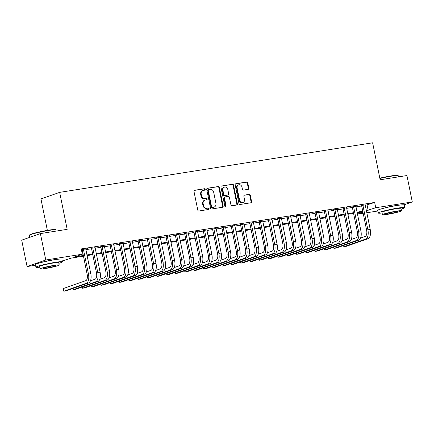 <?xml version="1.0" encoding="UTF-8"?>
<svg xmlns="http://www.w3.org/2000/svg" width="434" height="434" viewBox="0 0 434 434"><rect width="100%" height="100%" fill="white"/><g stroke="black" fill="none" stroke-linecap="round" stroke-linejoin="round"><path stroke-width="0.65" d="M205.19 189.354A0.743 0.646 70.7 0 0 204.403 188.73L194.687 190.266A1.063 0.922 70.7 0 0 193.982 191.448L197.785 210.116A1.063 0.922 70.7 0 0 198.908 211.005L208.624 209.47A0.743 0.646 70.7 0 0 208.325 208.016L207.067 208.217A3.396 2.951 70.7 0 1 203.47 205.358L203.15 203.806A3.396 2.951 70.7 0 1 204.951 200.134A3.396 2.951 70.7 0 1 205.401 200.025L206.66 199.824A0.743 0.646 70.7 0 0 206.362 198.371L205.108 198.571A3.396 2.951 70.7 0 1 201.506 195.718L201.192 194.161A3.396 2.951 70.7 0 1 202.993 190.493A3.396 2.951 70.7 0 1 203.438 190.38L204.696 190.179A0.743 0.646 70.7 0 0 205.19 189.354M204.49 190.211A0.743 0.646 70.7 0 0 203.899 188.904L194.323 190.423M208.412 209.503A0.743 0.646 70.7 0 0 207.821 208.195L207.067 208.217M206.448 199.857A0.743 0.646 70.7 0 0 205.857 198.55L205.108 198.571M383.802 208.217A8.436 0.656 -11.5 0 1 394.783 205.765A8.436 0.656 -11.5 0 1 397.734 205.385M41.501 262.434A8.436 0.656 -11.5 0 1 52.476 259.977A8.436 0.656 -11.5 0 1 55.427 259.597M248.15 189.343A1.063 0.922 70.7 0 0 248.856 188.161L247.787 182.926A1.063 0.922 70.7 0 0 246.664 182.036L235.874 183.745A1.063 0.922 70.7 0 0 235.174 184.927L238.971 203.589A1.063 0.922 70.7 0 0 240.094 204.485L250.885 202.776A1.063 0.922 70.7 0 0 251.584 201.593L250.299 195.267A1.063 0.922 70.7 0 0 249.176 194.372L244.559 195.105A1.063 0.922 70.7 0 0 243.854 196.287L244.494 199.423A2.837 2.468 70.7 0 1 242.986 202.494A2.837 2.468 70.7 0 1 239.601 200.199L237.1 187.911A2.837 2.468 70.7 0 1 238.608 184.846A2.837 2.468 70.7 0 1 241.993 187.135L242.411 189.186A1.063 0.922 70.7 0 0 243.534 190.076L248.15 189.343M35.528 265.223L27.076 266.557L21.7 240.148L40.405 233.584L67.183 229.342L59.664 192.365L372.627 142.797L380.146 179.774L406.924 175.537L412.3 201.946L404.011 204.853M40.405 233.584L45.782 259.999L82.341 254.205L74.757 256.868L83.333 255.507M365.33 205.391L374.667 202.456L81.261 248.926L82.341 254.205M374.667 202.456L375.741 207.74L412.3 201.946M219.354 187.428A1.063 0.922 70.7 0 0 218.231 186.539L207.441 188.248A1.063 0.922 70.7 0 0 206.736 189.43L210.533 208.092A1.063 0.922 70.7 0 0 211.662 208.987L222.452 207.278A1.063 0.922 70.7 0 0 223.152 206.096L219.354 187.428L218.85 187.607A1.063 0.922 70.7 0 0 217.727 186.718L207.078 188.399M221.66 185.996L232.445 184.287A1.063 0.922 70.7 0 1 233.573 185.177L237.371 203.844A1.063 0.922 70.7 0 1 236.666 205.027L232.049 205.759A1.063 0.922 70.7 0 1 230.926 204.864L229.385 197.296A1.063 0.922 70.7 0 0 228.257 196.401L225.197 196.89A1.063 0.922 70.7 0 0 224.492 198.072L226.098 205.949A0.743 0.646 70.7 0 1 224.817 206.155L220.955 187.179A1.063 0.922 70.7 0 1 221.66 185.996L221.389 186.088M85.796 249.154L87.38 248.66L81.418 249.675M95.111 247.678L91.471 248.253M104.426 246.203L100.786 246.783M113.741 244.727L110.1 245.308M123.055 243.252L119.415 243.832M132.37 241.776L128.73 242.356M141.685 240.306L138.045 240.881M150.999 238.83L147.354 239.405M160.309 237.355L156.669 237.93M169.623 235.879L165.983 236.454M178.938 234.403L175.298 234.978M188.253 232.928L184.613 233.503M197.568 231.452L193.927 232.027M206.882 229.977L203.242 230.552M216.197 228.501L212.557 229.076M225.512 227.025L221.872 227.6M234.827 225.55L231.186 226.13M244.141 224.074L240.501 224.655M253.456 222.599L249.816 223.179M262.771 221.123L259.131 221.703M272.085 219.653L268.445 220.228M281.4 218.177L277.76 218.752M290.715 216.702L287.075 217.277M300.024 215.226L296.384 215.801M309.339 213.75L305.699 214.325M318.654 212.275L315.013 212.85M327.968 210.799L324.328 211.374M337.283 209.324L333.643 209.899M346.598 207.848L342.958 208.423M355.913 206.372L352.272 206.947M81.549 250.337L82.254 250.228M85.899 249.648L91.569 248.753M95.209 248.172L100.883 247.277M104.523 246.702L110.198 245.801M113.838 245.226L119.513 244.326M123.153 243.751L128.827 242.85M132.468 242.275L138.142 241.375M141.782 240.799L147.457 239.899M151.097 239.324L156.772 238.423M160.412 237.848L166.086 236.948M169.727 236.373L175.401 235.472M179.041 234.897L184.716 233.997M188.356 233.421L194.031 232.526M197.671 231.946L203.345 231.051M206.985 230.47L212.66 229.575M216.3 228.995L221.975 228.1M225.615 227.519L231.284 226.624M234.93 226.049L240.599 225.148M244.239 224.573L249.913 223.673M253.554 223.098L259.228 222.197M262.868 221.622L268.543 220.722M272.183 220.147L277.858 219.246M281.498 218.671L287.172 217.77M290.813 217.195L296.487 216.295M300.127 215.72L305.802 214.819M309.442 214.244L315.117 213.344M318.757 212.768L324.431 211.868M328.071 211.293L333.746 210.398M337.386 209.817L343.061 208.922M346.701 208.342L352.375 207.447M356.016 206.866L361.69 205.971M81.451 249.843L82.156 249.729M365.227 204.897L361.587 205.477M59.664 192.365L40.953 198.929L47.355 230.378M27.076 266.557L45.782 259.999M377.83 211.005L366.822 212.747M363.182 213.327L357.513 214.222M83.464 256.168L71.214 258.111L62.252 260.986M362.895 211.911L357.225 212.812M353.58 213.387L347.911 214.287M344.271 214.863L338.596 215.763M334.956 216.338L329.281 217.239M325.641 217.814L319.966 218.709M316.326 219.289L310.652 220.184M307.012 220.765L301.337 221.66M297.697 222.241L292.022 223.136M288.382 223.716L282.708 224.611M279.067 225.186L273.393 226.087M269.753 226.662L264.078 227.562M260.438 228.138L254.763 229.038M251.123 229.613L245.449 230.514M241.809 231.089L236.134 231.989M232.494 232.564L226.819 233.465M223.179 234.04L217.505 234.94M213.864 235.516L208.195 236.416M204.555 236.991L198.881 237.892M195.24 238.467L189.566 239.362M185.926 239.942L180.251 240.837M176.611 241.418L170.936 242.313M167.296 242.894L161.622 243.789M157.981 244.369L152.307 245.264M148.667 245.839L142.992 246.74M139.352 247.315L133.677 248.215M130.037 248.791L124.363 249.691M120.723 250.266L115.048 251.167M111.408 251.742L105.733 252.642M102.093 253.217L96.419 254.118M92.778 254.693L87.104 255.593M357.491 214.141L362.96 212.221M366.404 210.674L375.741 207.74M86.974 254.932L92.648 254.031M96.288 253.456L101.957 252.561M105.603 251.98L111.272 251.085M114.912 250.505L120.587 249.61M124.227 249.029L129.902 248.134M133.542 247.554L139.216 246.658M142.857 246.083L148.531 245.183M152.171 244.608L157.846 243.707M161.486 243.132L167.161 242.232M170.801 241.657L176.475 240.756M180.115 240.181L185.79 239.28M189.43 238.705L195.105 237.805M198.745 237.23L204.419 236.329M208.06 235.754L213.734 234.854M217.374 234.279L223.049 233.378M226.689 232.803L232.364 231.902M236.004 231.327L241.673 230.432M245.318 229.852L250.988 228.957M254.628 228.376L260.302 227.481M263.943 226.901L269.617 226.006M273.257 225.43L278.932 224.53M282.572 223.955L288.247 223.054M291.887 222.479L297.561 221.579M301.201 221.004L306.876 220.103M310.516 219.528L316.191 218.627M319.831 218.052L325.505 217.152M329.146 216.577L334.82 215.676M338.46 215.101L344.135 214.201M347.775 213.626L353.45 212.725M357.09 212.15L362.764 211.249M367.083 205.114L368.157 210.398M202.993 190.493L202.483 190.667A3.396 2.951 70.7 0 0 200.682 194.34L201.192 194.161M204.598 198.75A3.396 2.951 70.7 0 1 201.002 195.891L200.682 194.34M204.951 200.134L204.447 200.313A3.396 2.951 70.7 0 0 202.645 203.98L203.15 203.806M206.562 208.391A3.396 2.951 70.7 0 1 202.96 205.537L202.645 203.98M222.306 207.3A1.063 0.922 70.7 0 0 222.647 206.275L218.85 187.607M208.743 189.539A0.743 0.646 70.7 0 0 208.249 190.369L211.586 206.752A0.743 0.646 70.7 0 0 212.372 207.376L213.696 207.164A3.396 2.951 70.7 0 0 214.146 207.051A3.396 2.951 70.7 0 0 215.948 203.383L213.669 192.186A3.396 2.951 70.7 0 0 210.067 189.327L208.743 189.539M208.239 189.718A0.743 0.646 70.7 0 0 207.745 190.542L208.249 190.369M214.146 207.051L213.642 207.23A3.396 2.951 70.7 0 1 213.192 207.343L211.868 207.555A0.743 0.646 70.7 0 1 211.076 206.926L207.745 190.542M221.297 186.148L232.445 184.287M236.525 205.049A1.063 0.922 70.7 0 0 236.866 204.023L233.069 185.356A1.063 0.922 70.7 0 0 231.94 184.461M224.693 197.063A1.063 0.922 70.7 0 0 223.987 198.246L225.593 206.128L226.098 205.949M225.425 206.779A0.743 0.646 70.7 0 0 225.593 206.128M227.785 189.441A2.837 2.468 70.7 0 0 224.4 187.146A2.837 2.468 70.7 0 0 222.897 190.217L223.776 194.546A1.063 0.922 70.7 0 0 224.899 195.436L227.964 194.953A1.063 0.922 70.7 0 0 228.669 193.77L227.785 189.441M224.4 187.146L223.895 187.325A2.837 2.468 70.7 0 0 222.387 190.39L222.897 190.217M227.731 195.034A1.063 0.922 70.7 0 1 227.459 195.126L224.394 195.615A1.063 0.922 70.7 0 1 223.271 194.72L222.387 190.39M238.608 184.846L238.103 185.02A2.837 2.468 70.7 0 0 236.595 188.09L237.1 187.911M242.986 202.494L242.481 202.667A2.837 2.468 70.7 0 1 239.096 200.378L236.595 188.09M250.738 202.797A1.063 0.922 70.7 0 0 251.08 201.772L249.794 195.446A1.063 0.922 70.7 0 0 248.671 194.551L244.196 195.262M248.009 189.37A1.063 0.922 70.7 0 0 248.351 188.34L247.282 183.105A1.063 0.922 70.7 0 0 246.159 182.209L235.516 183.897M82.107 249.496L87.196 274.505A5.409 2.647 81 0 1 85.742 280.673L63.272 288.561L63.809 291.203L86.279 283.315A8.11 3.971 -99 0 0 88.46 274.06L83.42 249.29M63.809 291.203L66.136 290.834L88.607 282.946A8.11 3.971 -99 0 0 90.787 273.691L85.748 248.921M29.469 235.233L29.718 234.854A13.194 1.02 -11.5 0 1 48.792 230.145A13.194 1.02 -11.5 0 1 55.498 229.608L55.877 229.857A13.519 1.047 168.5 0 0 49.009 230.405A13.519 1.047 168.5 0 0 29.469 235.233A13.519 1.047 168.5 0 0 29.441 235.32L29.843 237.289M58.861 263.302A13.519 1.047 168.5 0 0 62.425 261.832A13.519 1.047 168.5 0 0 55.498 262.315A13.519 1.047 168.5 0 0 35.935 267.225A13.519 1.047 168.5 0 0 39.787 267.181M62.425 261.832L61.888 259.196A13.519 1.047 168.5 0 0 54.961 259.673A13.519 1.047 168.5 0 0 35.398 264.583L35.935 267.225M40.14 268.901L39.64 266.471A9.732 0.754 -11.5 0 1 53.729 262.933A9.732 0.754 -11.5 0 1 58.715 262.592L59.214 265.017A9.732 0.754 168.5 0 0 54.223 265.364A9.732 0.754 168.5 0 0 40.14 268.901A9.732 0.754 168.5 0 0 45.125 268.554A9.732 0.754 168.5 0 0 59.214 265.017M46.742 267.99A6.271 0.488 168.5 0 0 55.818 265.711A6.271 0.488 168.5 0 0 52.606 265.928A6.271 0.488 168.5 0 0 43.53 268.212A6.271 0.488 168.5 0 0 46.742 267.99M56.17 231.089L55.937 229.928A13.519 1.047 168.5 0 0 55.877 229.857M379.821 178.168A13.194 1.02 -11.5 0 1 391.094 175.927A13.194 1.02 -11.5 0 1 397.799 175.39L398.184 175.645A13.519 1.047 168.5 0 0 391.311 176.193A13.519 1.047 168.5 0 0 379.88 178.455M401.162 209.085A13.519 1.047 168.5 0 0 404.727 207.62A13.519 1.047 168.5 0 0 397.804 208.098A13.519 1.047 168.5 0 0 378.236 213.013A13.519 1.047 168.5 0 0 382.094 212.969M404.727 207.62L404.19 204.978A13.519 1.047 168.5 0 0 397.267 205.456A13.519 1.047 168.5 0 0 377.699 210.371L378.236 213.013M382.441 214.684L381.947 212.253A9.732 0.754 -11.5 0 1 396.036 208.721A9.732 0.754 -11.5 0 1 401.021 208.374L401.515 210.805A9.732 0.754 168.5 0 0 396.53 211.146A9.732 0.754 168.5 0 0 382.441 214.684A9.732 0.754 168.5 0 0 387.426 214.342A9.732 0.754 168.5 0 0 401.515 210.805M389.043 213.772A6.271 0.488 168.5 0 0 398.124 211.494A6.271 0.488 168.5 0 0 394.907 211.716A6.271 0.488 168.5 0 0 385.831 213.995A6.271 0.488 168.5 0 0 389.043 213.772M398.472 176.871L398.238 175.716A13.519 1.047 168.5 0 0 398.184 175.645M72.869 288.469L73.124 289.728L95.594 281.84A8.11 3.971 -99 0 0 97.775 272.585L92.735 247.814M73.124 289.728L75.451 289.359L97.921 281.471A8.11 3.971 -99 0 0 100.102 272.216L95.062 247.445M91.422 248.02L96.511 273.029A5.409 2.647 81 0 1 95.057 279.198L90.467 280.809M82.183 286.993L82.438 288.252L104.909 280.364A8.11 3.971 -99 0 0 107.09 271.114L102.05 246.338M82.438 288.252L84.766 287.883L107.236 279.995A8.11 3.971 -99 0 0 109.417 270.745L104.377 245.969M100.737 246.545L105.825 271.554A5.409 2.647 81 0 1 104.372 277.722L99.782 279.333M91.498 285.518L91.753 286.776L114.223 278.888A8.11 3.971 -99 0 0 116.404 269.639L111.364 244.863M91.753 286.776L94.08 286.407L116.551 278.519A8.11 3.971 -99 0 0 118.732 269.27L113.692 244.494M110.052 245.069L115.14 270.078A5.409 2.647 81 0 1 113.686 276.252L109.097 277.858M100.813 284.042L101.068 285.301L123.538 277.413A8.11 3.971 -99 0 0 125.719 268.163L120.679 243.387M101.068 285.301L103.395 284.932L125.865 277.044A8.11 3.971 -99 0 0 128.046 267.794L123.006 243.018M119.366 243.593L124.455 268.603A5.409 2.647 81 0 1 123.001 274.776L118.411 276.382M110.127 282.572L110.382 283.825L132.853 275.943A8.11 3.971 -99 0 0 135.034 266.688L129.994 241.912M110.382 283.825L112.71 283.456L135.18 275.574A8.11 3.971 -99 0 0 137.361 266.319L132.321 241.543M128.681 242.118L133.77 267.127A5.409 2.647 81 0 1 132.316 273.301L127.726 274.906M119.437 281.096L119.697 282.35L142.168 274.467A8.11 3.971 -99 0 0 144.348 265.212L139.309 240.436M119.697 282.35L122.025 281.981L144.495 274.098A8.11 3.971 -99 0 0 146.676 264.843L141.636 240.067M137.996 240.642L143.084 265.657A5.409 2.647 81 0 1 141.63 271.825L137.041 273.431M128.752 279.621L129.006 280.874L151.482 272.991A8.11 3.971 -99 0 0 153.663 263.736L148.618 238.96M129.006 280.874L131.339 280.505L153.81 272.623A8.11 3.971 -99 0 0 155.99 263.367L150.951 238.591M147.31 239.167L152.399 264.181A5.409 2.647 81 0 1 150.945 270.349L146.356 271.961M138.066 278.145L138.321 279.398L160.797 271.516A8.11 3.971 -99 0 0 162.978 262.261L157.933 237.485M138.321 279.398L140.654 279.029L163.124 271.147A8.11 3.971 -99 0 0 165.305 261.892L160.265 237.116M156.625 237.696L161.714 262.706A5.409 2.647 81 0 1 160.26 268.874L155.67 270.485M147.381 276.67L147.636 277.923L170.112 270.04A8.11 3.971 -99 0 0 172.287 260.785L167.247 236.009M147.636 277.923L149.969 277.554L172.439 269.671A8.11 3.971 -99 0 0 174.62 260.416L169.58 235.64M165.94 236.221L171.023 261.23A5.409 2.647 81 0 1 169.575 267.398L164.985 269.009M156.696 275.194L156.951 276.447L179.426 268.565A8.11 3.971 -99 0 0 181.602 259.31L176.562 234.534M156.951 276.447L159.278 276.078L181.754 268.196A8.11 3.971 -99 0 0 183.935 258.941L178.889 234.165M175.249 234.745L180.338 259.754A5.409 2.647 81 0 1 178.889 265.923L174.3 267.534M166.01 273.718L166.265 274.972L188.741 267.089A8.11 3.971 -99 0 0 190.917 257.834L185.877 233.058M166.265 274.972L168.593 274.603L191.069 266.72A8.11 3.971 -99 0 0 193.249 257.465L188.204 232.689M184.564 233.27L189.653 258.279A5.409 2.647 81 0 1 188.199 264.447L183.615 266.058M175.325 272.243L175.58 273.496L198.05 265.613A8.11 3.971 -99 0 0 200.231 256.358L195.191 231.588M175.58 273.496L177.907 273.127L200.383 265.245A8.11 3.971 -99 0 0 202.559 255.989L197.519 231.219M193.879 231.794L198.967 256.803A5.409 2.647 81 0 1 197.513 262.971L192.929 264.583M184.64 270.767L184.895 272.02L207.365 264.138A8.11 3.971 -99 0 0 209.546 254.883L204.506 230.112M184.895 272.02L187.222 271.651L209.698 263.769A8.11 3.971 -99 0 0 211.873 254.514L206.834 229.743M203.193 230.318L208.282 255.328A5.409 2.647 81 0 1 206.828 261.496L202.244 263.107M193.955 269.292L194.21 270.55L216.68 262.662A8.11 3.971 -99 0 0 218.861 253.407L213.821 228.637M194.21 270.55L196.537 270.181L219.013 262.293A8.11 3.971 -99 0 0 221.188 253.038L216.148 228.268M212.508 228.843L217.597 253.852A5.409 2.647 81 0 1 216.143 260.02L211.559 261.631M203.269 267.816L203.524 269.075L225.995 261.187A8.11 3.971 -99 0 0 228.175 251.932L223.136 227.161M203.524 269.075L205.852 268.706L228.327 260.818A8.11 3.971 -99 0 0 230.503 251.563L225.463 226.792M221.823 227.367L226.911 252.376A5.409 2.647 81 0 1 225.458 258.545L220.873 260.156M212.584 266.34L212.839 267.599L235.309 259.711A8.11 3.971 -99 0 0 237.49 250.461L232.45 225.685M212.839 267.599L215.166 267.23L237.637 259.342A8.11 3.971 -99 0 0 239.818 250.093L234.778 225.317M231.138 225.892L236.226 250.901A5.409 2.647 81 0 1 234.772 257.069L230.183 258.68M221.899 264.865L222.154 266.123L244.624 258.235A8.11 3.971 -99 0 0 246.805 248.986L241.765 224.21M222.154 266.123L224.481 265.754L246.951 257.867A8.11 3.971 -99 0 0 249.132 248.617L244.092 223.841M240.452 224.416L245.541 249.425A5.409 2.647 81 0 1 244.087 255.599L239.497 257.205M231.213 263.389L231.468 264.648L253.939 256.76A8.11 3.971 -99 0 0 256.12 247.51L251.08 222.734M231.468 264.648L233.796 264.279L256.266 256.391A8.11 3.971 -99 0 0 258.447 247.141L253.407 222.365M249.767 222.94L254.856 247.95A5.409 2.647 81 0 1 253.402 254.123L248.812 255.729M240.528 261.919L240.783 263.172L263.254 255.29A8.11 3.971 -99 0 0 265.434 246.035L260.395 221.259M240.783 263.172L243.111 262.803L265.581 254.921A8.11 3.971 -99 0 0 267.762 245.666L262.722 220.89M259.082 221.465L264.17 246.474A5.409 2.647 81 0 1 262.716 252.648L258.127 254.253M249.843 260.443L250.098 261.697L272.568 253.814A8.11 3.971 -99 0 0 274.749 244.559L269.709 219.783M250.098 261.697L252.425 261.328L274.896 253.445A8.11 3.971 -99 0 0 277.076 244.19L272.037 219.414M268.396 219.989L273.485 245.004A5.409 2.647 81 0 1 272.031 251.172L267.442 252.778M259.152 258.968L259.413 260.221L281.883 252.338A8.11 3.971 -99 0 0 284.064 243.083L279.024 218.307M259.413 260.221L261.74 259.852L284.21 251.97A8.11 3.971 -99 0 0 286.391 242.714L281.351 217.939M277.711 218.514L282.8 243.528A5.409 2.647 81 0 1 281.346 249.696L276.756 251.308M268.467 257.492L268.722 258.745L291.198 250.863A8.11 3.971 -99 0 0 293.379 241.608L288.333 216.832M268.722 258.745L271.055 258.376L293.525 250.494A8.11 3.971 -99 0 0 295.706 241.239L290.666 216.463M287.026 217.043L292.115 242.053A5.409 2.647 81 0 1 290.661 248.221L286.071 249.832M277.782 256.017L278.037 257.27L300.512 249.387A8.11 3.971 -99 0 0 302.693 240.132L297.648 215.356M278.037 257.27L280.369 256.901L302.84 249.018A8.11 3.971 -99 0 0 305.021 239.763L299.981 214.987M296.341 215.568L301.429 240.577A5.409 2.647 81 0 1 299.975 246.745L295.386 248.357M287.096 254.541L287.351 255.794L309.827 247.912A8.11 3.971 -99 0 0 312.003 238.657L306.963 213.881M287.351 255.794L289.684 255.425L312.154 247.543A8.11 3.971 -99 0 0 314.335 238.288L309.296 213.512M305.655 214.092L310.739 239.101A5.409 2.647 81 0 1 309.29 245.27L304.701 246.881M296.411 253.065L296.666 254.319L319.142 246.436A8.11 3.971 -99 0 0 321.317 237.181L316.277 212.405M296.666 254.319L298.999 253.95L321.469 246.067A8.11 3.971 -99 0 0 323.65 236.812L318.61 212.036M314.965 212.617L320.053 237.626A5.409 2.647 81 0 1 318.605 243.794L314.015 245.405M305.726 251.59L305.981 252.843L328.457 244.96A8.11 3.971 -99 0 0 330.632 235.705L325.592 210.935M305.981 252.843L308.308 252.474L330.784 244.592A8.11 3.971 -99 0 0 332.965 235.337L327.92 210.566M324.279 211.141L329.368 236.15A5.409 2.647 81 0 1 327.92 242.318L323.33 243.93M315.041 250.114L315.296 251.367L337.766 243.485A8.11 3.971 -99 0 0 339.947 234.23L334.907 209.459M315.296 251.367L317.623 250.998L340.099 243.116A8.11 3.971 -99 0 0 342.28 233.861L337.234 209.09M333.594 209.665L338.683 234.675A5.409 2.647 81 0 1 337.229 240.843L332.645 242.454M324.355 248.639L324.61 249.897L347.081 242.009A8.11 3.971 -99 0 0 349.261 232.754L344.222 207.984M324.61 249.897L326.938 249.528L349.413 241.64A8.11 3.971 -99 0 0 351.589 232.385L346.549 207.615M342.909 208.19L347.997 233.199A5.409 2.647 81 0 1 346.544 239.367L341.959 240.978M333.67 247.163L333.925 248.422L356.395 240.534A8.11 3.971 -99 0 0 358.576 231.279L353.536 206.508M333.925 248.422L336.252 248.053L358.728 240.165A8.11 3.971 -99 0 0 360.904 230.91L355.864 206.139M352.224 206.714L357.312 231.723A5.409 2.647 81 0 1 355.858 237.892L351.274 239.503M342.985 245.687L343.24 246.946L365.71 239.058A8.11 3.971 -99 0 0 367.891 229.808L362.851 205.032M343.24 246.946L345.567 246.577L368.043 238.689A8.11 3.971 -99 0 0 370.218 229.44L365.178 204.664M361.538 205.239L366.627 230.248A5.409 2.647 81 0 1 365.173 236.416L360.589 238.027M203.899 188.904L204.403 188.73M207.821 208.195L208.325 208.016M205.857 198.55L206.362 198.371M201.002 195.891L201.506 195.718M202.96 205.537L203.47 205.358M194.416 190.363L194.687 190.266M222.647 206.275L223.152 206.096M207.17 188.34L207.441 188.248M217.727 186.718L218.231 186.539M211.076 206.926L211.586 206.752M211.868 207.555L212.372 207.376M213.192 207.343L213.696 207.164M233.069 185.356L233.573 185.177M236.866 204.023L237.371 203.844M223.987 198.246L224.492 198.072M223.271 194.72L223.776 194.546M224.394 195.615L224.899 195.436M227.459 195.126L227.964 194.953M239.096 200.378L239.601 200.199M244.288 195.202L244.559 195.105M248.671 194.551L249.176 194.372M249.794 195.446L250.299 195.267M251.08 201.772L251.584 201.593M235.602 183.837L235.874 183.745M246.159 182.209L246.664 182.036M247.282 183.105L247.787 182.926M248.351 188.34L248.856 188.161M88.46 274.06L90.787 273.691M86.279 283.315L88.607 282.946M97.775 272.585L100.102 272.216M95.594 281.84L97.921 281.471M107.09 271.114L109.417 270.745M104.909 280.364L107.236 279.995M116.404 269.639L118.732 269.27M114.223 278.888L116.551 278.519M125.719 268.163L128.046 267.794M123.538 277.413L125.865 277.044M135.034 266.688L137.361 266.319M132.853 275.943L135.18 275.574M144.348 265.212L146.676 264.843M142.168 274.467L144.495 274.098M153.663 263.736L155.99 263.367M151.482 272.991L153.81 272.623M162.978 262.261L165.305 261.892M160.797 271.516L163.124 271.147M172.287 260.785L174.62 260.416M170.112 270.04L172.439 269.671M181.602 259.31L183.935 258.941M179.426 268.565L181.754 268.196M190.917 257.834L193.249 257.465M188.741 267.089L191.069 266.72M200.231 256.358L202.559 255.989M198.05 265.613L200.383 265.245M209.546 254.883L211.873 254.514M207.365 264.138L209.698 263.769M218.861 253.407L221.188 253.038M216.68 262.662L219.013 262.293M228.175 251.932L230.503 251.563M225.995 261.187L228.327 260.818M237.49 250.461L239.818 250.093M235.309 259.711L237.637 259.342M246.805 248.986L249.132 248.617M244.624 258.235L246.951 257.867M256.12 247.51L258.447 247.141M253.939 256.76L256.266 256.391M265.434 246.035L267.762 245.666M263.254 255.29L265.581 254.921M274.749 244.559L277.076 244.19M272.568 253.814L274.896 253.445M284.064 243.083L286.391 242.714M281.883 252.338L284.21 251.97M293.379 241.608L295.706 241.239M291.198 250.863L293.525 250.494M302.693 240.132L305.021 239.763M300.512 249.387L302.84 249.018M312.003 238.657L314.335 238.288M309.827 247.912L312.154 247.543M321.317 237.181L323.65 236.812M319.142 246.436L321.469 246.067M330.632 235.705L332.965 235.337M328.457 244.96L330.784 244.592M339.947 234.23L342.28 233.861M337.766 243.485L340.099 243.116M349.261 232.754L351.589 232.385M347.081 242.009L349.413 241.64M358.576 231.279L360.904 230.91M356.395 240.534L358.728 240.165M367.891 229.808L370.218 229.44M365.71 239.058L368.043 238.689M208.141 189.739L208.645 189.566M224.552 197.101L225.056 196.922M227.6 195.094L228.105 194.915"/></g></svg>
